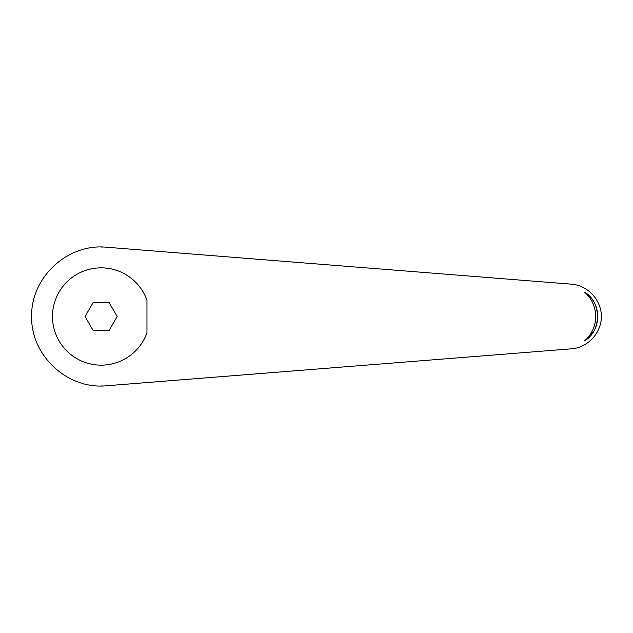 <?xml version="1.0" encoding="UTF-8"?>
<svg xmlns="http://www.w3.org/2000/svg" width="633" height="633" viewBox="0 0 633 633"><rect width="100%" height="100%" fill="white"/><g stroke="black" fill="none" stroke-linecap="round" stroke-linejoin="round"><path stroke-width="0.95" d="M106.629 247.242C67.66 243.214 30.724 277.333 31.65 316.5C30.724 355.667 67.66 389.786 106.629 385.758L571.496 348.823C587.867 347.612 601.445 332.918 601.35 316.5C601.445 300.082 587.867 285.388 571.496 284.177L106.629 247.242M146.959 300.24A48.63 48.63 0 0 0 52.492 316.5A48.63 48.63 0 0 0 146.959 332.76L146.959 300.24M588.492 337.832L594.308 330.426A31.555 30.471 -90 0 0 594.308 302.574L592.037 299.061M591.99 298.998L588.508 295.184M588.468 295.136L584.552 292.13C602.023 302.463 602.023 330.537 584.552 340.87L588.484 337.848M584.552 292.13A31.555 30.471 90 0 1 584.552 340.87M101.122 385.972L103.084 385.948M103.084 247.052L101.122 247.028M85.075 316.5L93.098 302.598L109.153 302.598L117.176 316.5L109.153 330.402L93.098 330.402L85.075 316.5"/></g></svg>
